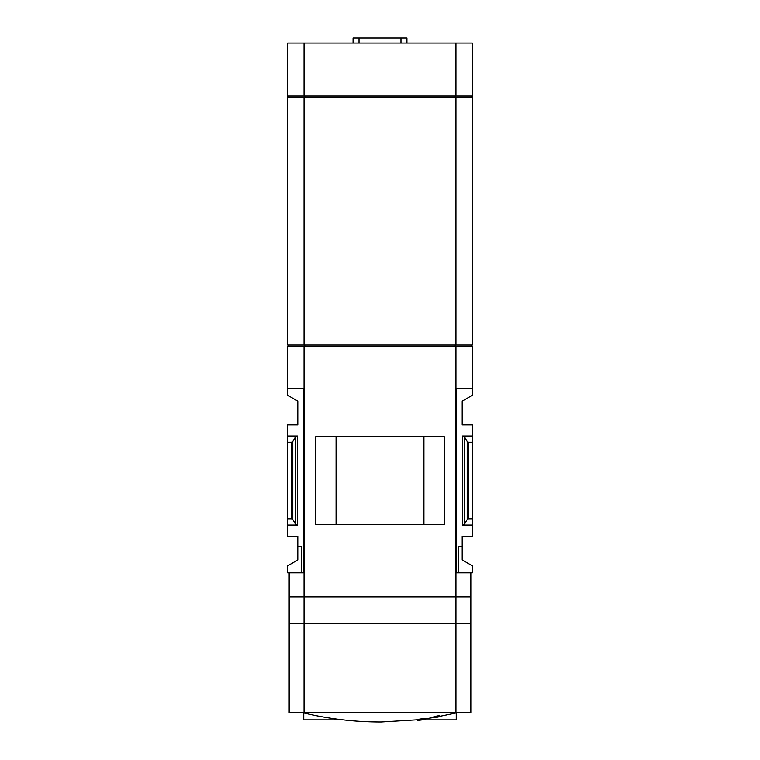 <?xml version="1.0" encoding="UTF-8"?>
<svg xmlns="http://www.w3.org/2000/svg" width="760" height="760" viewBox="0 0 760 760"><rect width="100%" height="100%" fill="white"/><g stroke="black" fill="none" stroke-linecap="round" stroke-linejoin="round"><path stroke-width="1.14" d="M287.679 525.065L287.679 536.227L297.806 536.227L297.806 546.355L301.378 546.355L301.378 572.859L303.468 572.859L303.468 388.217L287.679 388.217L287.679 395.276L297.806 401.128L297.806 424.849L287.679 424.849L287.679 525.065L297.512 525.065L297.512 436.022L287.679 436.022M423.852 719.739C417.829 720.869 417.829 720.869 423.852 719.739C417.829 720.869 417.829 720.869 423.852 719.739A333.602 16.663 90 0 0 424.061 719.853A335.54 225.112 -90 0 0 425.752 719.568L425.486 718.323L425.486 719.369A336.233 335.806 90 0 1 420.014 720.081L420.014 719.064L425.486 718.323M420.014 720.081A336.053 225.454 90 0 1 418.323 720.375L418.323 719.359L420.014 719.064M418.323 720.375A336.3 335.882 -90 0 0 422.617 719.843C415.862 721.107 415.862 721.107 422.617 719.843M418.323 719.644L417.525 719.796L417.525 720.793L418.998 720.518M436.582 717.269L436.582 717.45A335.91 335.91 0 0 0 437.18 717.345L437.18 717.164M433.903 717.716L433.903 716.585L439.859 715.531L439.859 716.651A335.692 335.692 0 0 1 433.903 717.668L433.903 717.716A335.73 335.73 0 0 0 439.859 716.689L439.859 716.651M456.798 712.832L439.859 716.319M433.608 717.535L425.752 718.741M417.525 719.796L381.226 722M406.933 43.063L406.933 38L353.067 38L353.067 43.063M472.321 96.073L472.321 43.063L287.679 43.063L287.679 96.073L472.321 96.073L472.321 97.565L287.679 97.565L287.679 96.073M471.399 96.073L471.399 97.565M287.679 97.565L287.679 345.04L472.321 345.04L472.321 97.565M456.237 712.966L456.237 719.881L423.101 719.881M303.762 712.966L303.762 719.881L343.188 719.881M304.057 43.063L304.057 96.073M455.943 43.063L455.943 96.073M472.321 436.022L472.321 518.814L468.54 518.814L467.2 519.517L464.635 523.944L464.635 437.142L462.488 436.022L472.321 436.022L472.321 424.849L462.194 424.849L462.194 401.128L472.321 395.276L472.321 346.531L287.679 346.531L287.679 388.217M304.057 572.859L303.468 572.859M455.943 346.531L455.943 596.686L289.17 596.686L289.17 572.859M304.057 346.531L304.057 596.686M470.829 572.859L470.829 596.686L455.943 596.686M297.806 546.355L297.806 559.958L287.679 565.801L287.679 572.859L301.378 572.859M462.194 546.355L462.194 559.958L472.321 565.801L472.321 572.859L458.622 572.859L458.622 546.355L462.194 546.355L462.194 536.227L472.321 536.227L472.321 525.065L462.488 525.065L464.635 523.944M472.321 388.217L456.532 388.217L456.532 572.859L458.622 572.859M456.532 572.859L455.943 572.859M472.321 518.814L472.321 525.065M472.321 442.263L468.54 442.263L467.2 441.56L464.635 437.142M444.201 524.495L315.799 524.495L315.799 436.582L444.201 436.582L444.201 524.495M423.928 524.466L423.928 436.61L336.072 436.61L336.072 524.466L423.928 524.466M297.512 525.065L295.365 523.944L292.799 519.517L291.46 518.814L287.679 518.814M291.46 518.814L291.46 442.263L287.679 442.263M291.46 442.263L292.799 441.56L295.365 437.142L297.512 436.022M304.057 596.98L289.17 596.98L289.17 623.485L304.057 623.485L304.057 596.98L470.829 596.98L470.829 623.485L304.057 623.485M470.829 712.832L289.17 712.832L289.17 623.789L470.829 623.789L470.829 712.832M455.943 712.832L455.943 623.789M304.057 712.832L304.057 623.789M455.943 623.485L455.943 596.98M288.601 345.04L288.601 346.531M304.817 345.04L304.817 346.531M455.183 345.04L455.183 346.531M471.399 345.04L471.399 346.531M304.057 97.565L304.057 345.04M455.943 97.565L455.943 345.04M288.601 96.073L288.601 97.565M304.817 96.073L304.817 97.565M455.183 96.073L455.183 97.565M462.488 525.065L462.488 436.022M468.54 518.814L468.54 442.263M467.2 519.517L467.2 441.56M292.799 519.517L292.799 441.56M295.365 523.944L295.365 437.142M359.024 38L359.024 43.063M400.976 38L400.976 43.063M303.202 712.832C328.444 718.884 354.046 721.943 380 722M379.382 722L380.617 722L379.382 722M417.525 719.881L416.812 719.881M417.525 720.793A336.556 336.556 0 0 0 419.311 720.584"/></g></svg>
